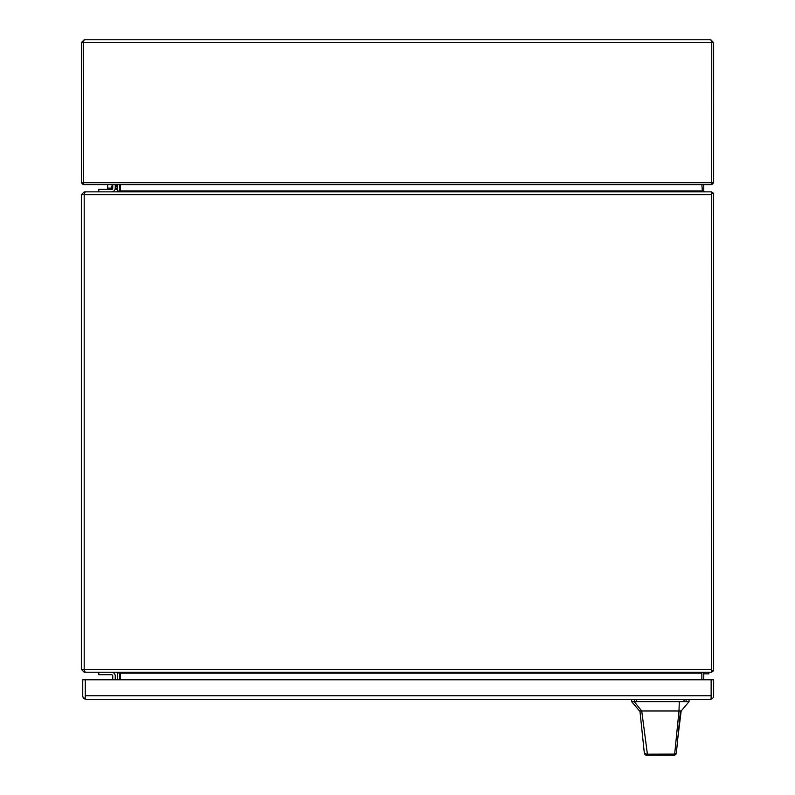 <?xml version="1.0" encoding="UTF-8"?>
<svg xmlns="http://www.w3.org/2000/svg" width="795" height="795" viewBox="0 0 795 795"><rect width="100%" height="100%" fill="white"/><g stroke="black" fill="none" stroke-linecap="round" stroke-linejoin="round"><path stroke-width="1.19" d="M115.255 188.087L115.255 184.649L115.255 188.087A3.766 3.766 0 0 1 111.479 191.853M112.751 184.649L112.751 188.087A1.262 1.262 0 0 1 111.479 189.359L98.789 189.359L98.789 191.853M112.751 188.087A1.262 1.262 0 0 1 111.479 189.359M115.255 675.989L115.255 679.765L115.255 675.989A3.766 3.766 0 0 0 111.479 672.222M98.789 672.222L98.789 674.726L111.479 674.726A1.262 1.262 0 0 1 112.751 675.989L112.751 679.765M111.479 674.726A1.262 1.262 0 0 1 112.751 675.989M111.797 188.087L107.693 188.087L107.693 184.649L107.693 189.359M120.413 189.359L119.469 189.359M117.571 189.359L115.037 189.359M117.571 186.934L116.617 186.934L116.617 184.718L115.255 184.718M120.413 184.718L119.469 184.718M84.2 39.75L83.256 42.592L83.306 184.649L81.358 182.701L81.358 42.592L84.2 39.75L710.809 39.75L713.652 42.592L713.652 182.701L711.704 184.649L711.764 42.592L710.809 39.75M83.306 182.751L83.336 42.195M81.358 42.592L713.652 42.592M711.754 42.592L711.704 182.751M711.704 184.649L83.306 184.649M711.744 194.705L711.416 191.853L85.135 191.853L84.191 194.705L81.348 194.705L81.348 669.38L84.191 669.38L85.135 672.222L711.416 672.222L711.744 194.705L84.191 194.705L84.389 193.751L83.237 194.705M83.237 669.38L84.389 670.324M701.866 184.649L702.412 191.853M117.571 191.853L120.413 190.909L701.866 190.909A2.842 2.842 0 0 0 701.886 191.198M702.412 672.222L701.866 673.166L120.413 673.166L117.571 672.222M81.348 194.705L84.191 191.853L116.617 191.853L117.571 190.909L119.707 191.277M84.191 191.853L84.191 193.751M117.571 679.765L117.571 673.166L116.617 672.222L84.191 672.222L84.191 670.324M119.419 672.679L117.571 673.166M120.413 184.649L120.413 190.909M84.191 672.222L81.348 669.38M119.707 672.808L120.413 673.166L120.413 679.765M701.866 679.765L701.866 673.166A2.842 2.842 0 0 1 701.886 672.878M711.744 193.751L712.807 192.688L710.8 191.853L711.744 192.688M711.744 671.387L711.416 672.222L712.807 671.387L711.744 670.324M84.419 670.414L84.191 669.38L711.744 669.38M119.469 190.909L119.469 184.649M119.469 679.765L119.469 673.166M117.571 184.649L117.571 190.909M712.807 192.688A2.842 2.842 0 0 1 713.642 194.705L713.642 669.38A2.842 2.842 0 0 1 712.807 671.387M704.708 191.853L703.804 191.168L702.124 191.635M703.804 191.168A0.944 0.944 0 0 1 703.764 190.909L703.764 184.649M703.764 679.765L703.764 673.166A0.944 0.944 0 0 1 703.804 672.918L704.708 672.222M702.124 672.441L703.804 672.918M85.254 695.844L85.254 679.765L82.75 679.765L82.75 695.764A3.766 3.766 0 0 0 84.23 698.745L86.506 699.53L709.895 699.53L711.147 698.745L711.147 679.765L85.254 679.765L85.254 698.745L86.516 699.53M709.895 699.53A3.766 3.766 0 0 1 709.885 699.53L712.181 698.745A3.766 3.766 0 0 0 713.652 695.764L713.652 679.765L711.157 679.765L711.147 695.844M84.23 698.745L85.254 697.414L85.254 695.764L711.147 695.764M711.157 695.764L711.147 697.414M712.181 698.745L711.157 697.414M677.807 738.227L681.166 710.988L680.441 710.988L676.306 753.819L674.726 755.25L668.267 755.25M669.579 755.25L645.977 755.25L644.407 753.839L639.935 710.988L642.42 734.809M680.441 710.988L678.99 710.988L674.667 754.077L676.306 753.819M639.935 710.988L641.724 710.988L634.251 701.637L631.647 701.637L639.548 710.988M689.076 699.53L689.076 701.637L679.288 701.637L678.99 710.988L641.724 710.988L647.398 754.147L674.667 754.077L673.295 755.25L648.611 755.25L647.398 754.147L644.407 753.839M645.977 755.25L648.611 755.25M674.726 755.25L673.295 755.25M679.288 701.637L634.251 701.637M703.764 673.842L708.882 673.842L708.882 672.222M117.571 188.693L115.205 188.693M112.592 188.693L111.797 188.693L112.463 189.359M120.413 188.693L119.469 188.693M116.617 186.04L115.255 186.04M112.751 186.04L111.797 186.04L113.119 184.718M120.413 186.04L119.469 186.04M713.652 182.701L81.358 182.701M84.191 194.705L84.191 669.38M684.038 701.637L684.038 699.53M636.676 699.53L636.676 701.637M686.085 701.637L686.085 699.53M634.629 701.637L634.629 699.53M111.797 188.693L111.797 186.04M689.066 701.637L681.166 710.988M631.647 699.53L631.647 701.637"/></g></svg>
